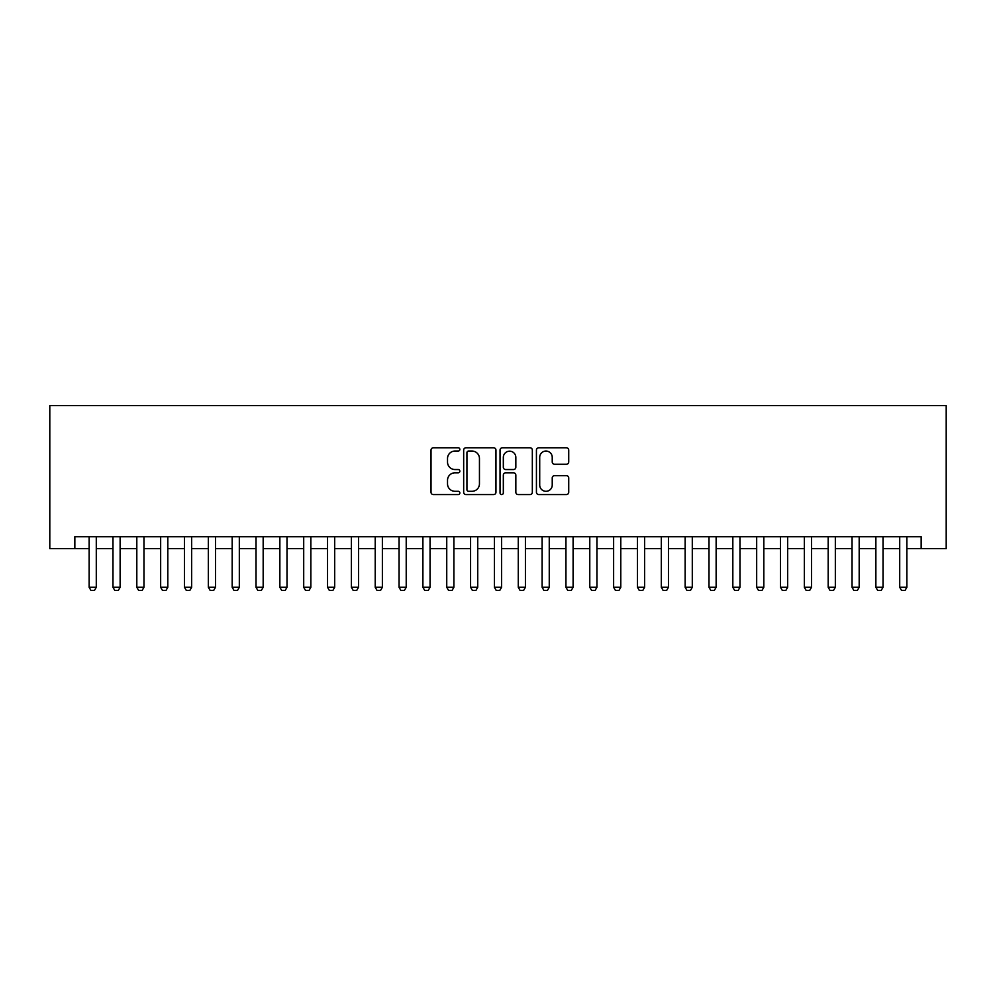<?xml version="1.0" encoding="UTF-8"?>
<svg xmlns="http://www.w3.org/2000/svg" width="996" height="996" viewBox="0 0 996 996"><rect width="100%" height="100%" fill="white"/><g stroke="black" fill="none" stroke-linecap="round" stroke-linejoin="round"><path stroke-width="1.49" d="M459.853 449.42A1.643 1.643 0 0 0 458.222 447.777L433.36 447.777A2.341 2.341 0 0 0 431.019 450.117L431.019 492.236A2.341 2.341 0 0 0 433.36 494.576L458.222 494.576A1.643 1.643 0 0 0 459.853 492.945A1.643 1.643 0 0 0 458.222 491.302L454.998 491.302A7.482 7.482 0 0 1 447.515 483.819L447.515 480.309A7.482 7.482 0 0 1 454.998 472.814L458.222 472.814A1.643 1.643 0 0 0 459.853 471.183A1.643 1.643 0 0 0 458.222 469.539L454.998 469.539A7.482 7.482 0 0 1 447.515 462.057L447.515 458.546A7.482 7.482 0 0 1 454.998 451.051L458.222 451.051A1.643 1.643 0 0 0 459.853 449.42M566.388 464.273A2.341 2.341 0 0 0 568.728 461.932L568.728 450.117A2.341 2.341 0 0 0 566.388 447.777L538.774 447.777A2.341 2.341 0 0 0 536.433 450.117L536.433 492.236A2.341 2.341 0 0 0 538.774 494.576L566.388 494.576A2.341 2.341 0 0 0 568.728 492.236L568.728 477.968A2.341 2.341 0 0 0 566.388 475.627L554.573 475.627A2.341 2.341 0 0 0 552.232 477.968L552.232 485.04A6.262 6.262 0 0 1 545.97 491.302A6.262 6.262 0 0 1 539.708 485.04L539.708 457.313A6.262 6.262 0 0 1 545.97 451.051A6.262 6.262 0 0 1 552.232 457.313L552.232 461.932A2.341 2.341 0 0 0 554.573 464.273L566.388 464.273M74.837 548.659L74.837 536.744L921.163 536.744L921.163 548.659L946.2 548.659L946.2 405.621L49.8 405.621L49.8 548.659L89.142 548.659M495.958 450.117A2.341 2.341 0 0 0 493.618 447.777L466.004 447.777A2.341 2.341 0 0 0 463.663 450.117L463.663 492.236A2.341 2.341 0 0 0 466.004 494.576L493.618 494.576A2.341 2.341 0 0 0 495.958 492.236L495.958 450.117M502.382 447.777L529.997 447.777A2.341 2.341 0 0 1 532.337 450.117L532.337 492.236A2.341 2.341 0 0 1 529.997 494.576L518.181 494.576A2.341 2.341 0 0 1 515.841 492.236L515.841 475.154A2.341 2.341 0 0 0 513.5 472.814L505.669 472.814A2.341 2.341 0 0 0 503.329 475.154L503.329 492.945A1.643 1.643 0 0 1 501.685 494.576A1.643 1.643 0 0 1 500.042 492.945L500.042 450.117A2.341 2.341 0 0 1 502.382 447.777M96.288 548.659L112.971 548.659M120.13 548.659L136.813 548.659M143.972 548.659L160.655 548.659M167.814 548.659L184.497 548.659M191.655 548.659L208.338 548.659M215.497 548.659L232.18 548.659M239.326 548.659L256.022 548.659M263.168 548.659L279.864 548.659M287.01 548.659L303.705 548.659M310.852 548.659L327.547 548.659M334.693 548.659L351.376 548.659M358.535 548.659L375.218 548.659M382.377 548.659L399.06 548.659M406.219 548.659L422.902 548.659M430.06 548.659L446.743 548.659M453.89 548.659L470.585 548.659M477.731 548.659L494.427 548.659M501.573 548.659L518.269 548.659M525.415 548.659L542.11 548.659M549.257 548.659L565.94 548.659M573.098 548.659L589.781 548.659M596.94 548.659L613.623 548.659M620.782 548.659L637.465 548.659M644.624 548.659L661.307 548.659M668.453 548.659L685.148 548.659M692.295 548.659L708.99 548.659M716.136 548.659L732.832 548.659M739.978 548.659L756.674 548.659M763.82 548.659L780.503 548.659M787.662 548.659L804.345 548.659M811.503 548.659L828.186 548.659M835.345 548.659L852.028 548.659M859.187 548.659L875.87 548.659M883.029 548.659L899.712 548.659M906.858 548.659L921.163 548.659M468.568 451.051A1.643 1.643 0 0 0 466.937 452.694L466.937 489.671A1.643 1.643 0 0 0 468.568 491.302L471.967 491.302A7.482 7.482 0 0 0 479.45 483.819L479.45 458.546A7.482 7.482 0 0 0 471.967 451.051L468.568 451.051M515.841 457.425A6.262 6.262 0 0 0 509.579 451.176A6.262 6.262 0 0 0 503.329 457.425L503.329 467.199A2.341 2.341 0 0 0 505.669 469.539L513.5 469.539A2.341 2.341 0 0 0 515.841 467.199L515.841 457.425M96.288 536.744L96.288 587.279L94.496 590.379L90.922 590.379L89.142 587.279L89.142 536.744M89.142 587.279L96.288 587.279M120.13 536.744L120.13 587.279L118.337 590.379L114.764 590.379L112.971 587.279L112.971 536.744M112.971 587.279L120.13 587.279M143.972 536.744L143.972 587.279L142.179 590.379L138.606 590.379L136.813 587.279L136.813 536.744M136.813 587.279L143.972 587.279M167.814 536.744L167.814 587.279L166.021 590.379L162.448 590.379L160.655 587.279L160.655 536.744M160.655 587.279L167.814 587.279M191.655 536.744L191.655 587.279L189.863 590.379L186.289 590.379L184.497 587.279L184.497 536.744M184.497 587.279L191.655 587.279M215.497 536.744L215.497 587.279L213.704 590.379L210.131 590.379L208.338 587.279L208.338 536.744M208.338 587.279L215.497 587.279M239.326 536.744L239.326 587.279L237.546 590.379L233.973 590.379L232.18 587.279L232.18 536.744M232.18 587.279L239.326 587.279M263.168 536.744L263.168 587.279L261.388 590.379L257.802 590.379L256.022 587.279L256.022 536.744M256.022 587.279L263.168 587.279M287.01 536.744L287.01 587.279L285.23 590.379L281.644 590.379L279.864 587.279L279.864 536.744M279.864 587.279L287.01 587.279M310.852 536.744L310.852 587.279L309.059 590.379L305.486 590.379L303.705 587.279L303.705 536.744M303.705 587.279L310.852 587.279M334.693 536.744L334.693 587.279L332.901 590.379L329.327 590.379L327.547 587.279L327.547 536.744M327.547 587.279L334.693 587.279M358.535 536.744L358.535 587.279L356.742 590.379L353.169 590.379L351.376 587.279L351.376 536.744M351.376 587.279L358.535 587.279M382.377 536.744L382.377 587.279L380.584 590.379L377.011 590.379L375.218 587.279L375.218 536.744M375.218 587.279L382.377 587.279M406.219 536.744L406.219 587.279L404.426 590.379L400.853 590.379L399.06 587.279L399.06 536.744M399.06 587.279L406.219 587.279M430.06 536.744L430.06 587.279L428.268 590.379L424.694 590.379L422.902 587.279L422.902 536.744M422.902 587.279L430.06 587.279M453.89 536.744L453.89 587.279L452.109 590.379L448.536 590.379L446.743 587.279L446.743 536.744M446.743 587.279L453.89 587.279M477.731 536.744L477.731 587.279L475.951 590.379L472.365 590.379L470.585 587.279L470.585 536.744M470.585 587.279L477.731 587.279M501.573 536.744L501.573 587.279L499.793 590.379L496.207 590.379L494.427 587.279L494.427 536.744M494.427 587.279L501.573 587.279M525.415 536.744L525.415 587.279L523.635 590.379L520.049 590.379L518.269 587.279L518.269 536.744M518.269 587.279L525.415 587.279M549.257 536.744L549.257 587.279L547.464 590.379L543.891 590.379L542.11 587.279L542.11 536.744M542.11 587.279L549.257 587.279M573.098 536.744L573.098 587.279L571.306 590.379L567.732 590.379L565.94 587.279L565.94 536.744M565.94 587.279L573.098 587.279M596.94 536.744L596.94 587.279L595.147 590.379L591.574 590.379L589.781 587.279L589.781 536.744M589.781 587.279L596.94 587.279M620.782 536.744L620.782 587.279L618.989 590.379L615.416 590.379L613.623 587.279L613.623 536.744M613.623 587.279L620.782 587.279M644.624 536.744L644.624 587.279L642.831 590.379L639.258 590.379L637.465 587.279L637.465 536.744M637.465 587.279L644.624 587.279M668.453 536.744L668.453 587.279L666.673 590.379L663.099 590.379L661.307 587.279L661.307 536.744M661.307 587.279L668.453 587.279M692.295 536.744L692.295 587.279L690.514 590.379L686.941 590.379L685.148 587.279L685.148 536.744M685.148 587.279L692.295 587.279M716.136 536.744L716.136 587.279L714.356 590.379L710.771 590.379L708.99 587.279L708.99 536.744M708.99 587.279L716.136 587.279M739.978 536.744L739.978 587.279L738.198 590.379L734.612 590.379L732.832 587.279L732.832 536.744M732.832 587.279L739.978 587.279M763.82 536.744L763.82 587.279L762.027 590.379L758.454 590.379L756.674 587.279L756.674 536.744M756.674 587.279L763.82 587.279M787.662 536.744L787.662 587.279L785.869 590.379L782.296 590.379L780.503 587.279L780.503 536.744M780.503 587.279L787.662 587.279M811.503 536.744L811.503 587.279L809.711 590.379L806.138 590.379L804.345 587.279L804.345 536.744M804.345 587.279L811.503 587.279M835.345 536.744L835.345 587.279L833.552 590.379L829.979 590.379L828.186 587.279L828.186 536.744M828.186 587.279L835.345 587.279M859.187 536.744L859.187 587.279L857.394 590.379L853.821 590.379L852.028 587.279L852.028 536.744M852.028 587.279L859.187 587.279M883.029 536.744L883.029 587.279L881.236 590.379L877.663 590.379L875.87 587.279L875.87 536.744M875.87 587.279L883.029 587.279M906.858 536.744L906.858 587.279L905.078 590.379L901.505 590.379L899.712 587.279L899.712 536.744M899.712 587.279L906.858 587.279"/></g></svg>
